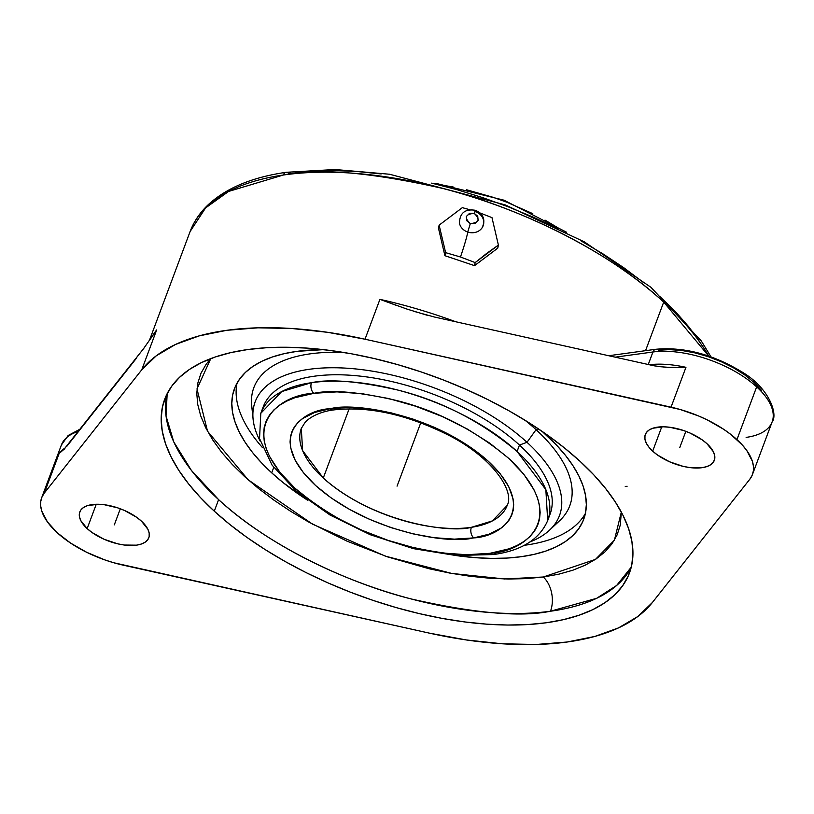 <?xml version="1.0" encoding="UTF-8"?>
<svg xmlns="http://www.w3.org/2000/svg" width="814" height="814" viewBox="0 0 814 814"><rect width="100%" height="100%" fill="white"/><g stroke="black" fill="none" stroke-linecap="round" stroke-linejoin="round"><path stroke-width="1.22" d="M473.697 537.901L472.547 538.064C449.796 544.22 368.233 532.641 315.232 485.175C264.56 437.505 302.34 409.91 330.036 408.699A7.692 5.199 81.6 0 0 333.577 409.93A7.692 5.199 -98.4 0 1 330.036 408.699L349.359 407.468L369.536 408.903L390.954 412.8L412.779 418.996L434.188 427.258L454.365 437.281L472.547 448.677L488.034 461.009L500.234 473.809L508.689 486.589L513.064 498.86L513.675 504.66L513.217 510.164L511.691 515.313L509.116 520.065L505.525 524.358L500.936 528.174L488.97 534.198L473.697 537.901L454.365 539.133L434.188 537.698L412.779 533.811L390.954 527.614L369.546 519.342L349.369 509.32L331.186 497.934L315.7 485.602L303.5 472.802L295.044 460.022L290.659 447.741L290.059 441.941L290.517 436.436L292.043 431.288L294.617 426.546L298.209 422.242L302.798 418.427L314.753 412.403L331.186 408.536C353.937 402.381 435.5 413.96 488.502 461.426C539.173 509.106 501.393 536.691 473.697 537.901A7.692 5.199 -98.4 0 1 471.377 527.309A7.692 5.199 81.6 0 0 473.697 537.901M301.302 428.439L302.615 450.6L323.28 478.022C373.707 523.066 450.641 533.333 471.377 527.309A109.91 51.262 20.5 0 1 323.28 478.022L349.165 408.781L323.28 478.022A109.91 51.262 20.5 0 1 301.302 428.439L305.311 422.049C313.736 413.624 327.309 410.643 333.547 409.941C368.437 405.952 406.695 414.336 448.331 435.083C491.697 456.98 515.028 490.75 507.193 505.423A109.91 51.262 20.5 0 1 471.377 527.309L492.409 520.899L507.193 505.423M313.756 393.294A7.692 5.169 -98.1 0 1 311.477 382.692C329.802 378.764 358.557 381.217 397.741 390.038C441.33 400.915 481.105 421.398 517.073 451.475L545.848 489.652L547.69 520.563C539.529 539.377 521.448 550.702 493.447 554.548L455.718 555.474L413.431 548.646L370.228 534.727L329.985 514.997L296.286 491.168L272.079 465.15L259.544 438.604L260.806 413.298A153.134 71.418 20.5 0 1 311.477 382.692A153.134 71.418 20.5 0 1 517.073 451.475L519.474 445.055A153.134 71.418 -159.5 0 0 369.8 377.37A153.134 71.418 -159.5 0 0 263.207 406.878L260.806 413.298L281.725 391.554L311.477 382.692A7.692 5.169 81.9 0 0 313.756 393.294C279.192 394.576 231.746 428.744 294.709 487.983C328.591 516.361 366.127 535.744 407.336 546.143C444.434 554.609 471.754 557.03 489.285 553.408L489.977 553.306C524.542 552.024 571.988 517.857 509.015 458.628C475.142 430.25 437.596 410.856 396.398 400.457C359.3 391.992 331.98 389.57 314.448 393.203L294.688 397.781L286.65 401.129L279.721 405.168L273.962 409.859L269.434 415.15L266.178 421.011L264.214 427.36L263.573 434.167L264.265 441.33L266.27 448.819L269.576 456.532L279.955 472.364L294.994 488.237L314.123 503.54L336.62 517.684L361.609 530.128L388.136 540.394L415.191 548.097L441.727 552.94L466.748 554.731L489.977 553.306A7.692 5.169 81.9 0 0 493.467 554.548A7.692 5.169 -98.1 0 1 489.977 553.306L509.045 548.819L517.073 545.472L524.002 541.442L529.761 536.752L534.299 531.45L537.555 525.6L539.519 519.24L540.16 512.444L539.468 505.27L537.464 497.792L534.157 490.079L523.778 474.236L508.74 458.363L489.601 443.07L467.114 428.927L442.124 416.483L415.598 406.206L388.543 398.504L361.996 393.671L336.986 391.88L313.756 393.294M543.274 577.004L504.497 578.958L451.678 573.422L385.358 556.135L312.627 524.216L248.148 479.782L207.539 431.257L196.978 388.909L210.785 358.598L206.095 364.306L200.966 373.27L197.853 383.007L196.774 393.437L197.731 404.446L200.732 415.934L205.728 427.788L212.698 439.896L221.55 452.136L232.204 464.397L244.566 476.556L258.516 488.502L273.911 500.122L290.608 511.284L308.445 521.906L346.856 541.086L387.647 556.918L429.263 568.793L449.888 573.097L470.105 576.261L489.743 578.245L508.608 579.029L526.505 578.622L543.274 577.004A24.807 16.585 -97.8 0 1 550.498 611.222A24.807 16.585 82.2 0 0 543.274 577.004L558.75 574.196L572.791 570.238L585.246 565.17L596.011 559.014L604.975 551.861L612.047 543.762L617.175 534.798L620.288 525.05L621.326 512.098L614.407 540.15L595.421 559.411L543.274 577.004M167.175 393.61L166.025 415.944L173.769 441.91L191.361 470.36L218.61 499.623C268.498 546.102 348.88 583.323 411.009 598.911C474.226 613.288 520.726 617.399 550.498 611.222A248.097 115.71 -159.5 0 0 631.277 567.134L616.636 585.48L596.621 598.321L550.498 611.222A248.097 115.71 -159.5 0 1 218.61 499.623L214.286 511.182L218.61 499.623A248.097 115.71 -159.5 0 1 167.175 393.61M290.751 173.056L289.001 173.301A6.207 4.182 81.8 0 0 286.172 172.303A6.207 4.182 81.8 0 0 283.313 175.03L228.592 191.443L205.586 207.926L190.11 231.532A283.018 131.99 -159.5 0 1 283.313 175.03A6.207 4.182 -98.2 0 1 286.172 172.303C252.004 177.238 225.875 188.166 207.814 205.108C199.725 212.861 193.824 221.662 190.11 231.532L149.389 340.456M625.254 486.518L627.095 486.253M445.533 252.625L460.48 256.99A24.807 1.567 108.6 0 0 467.714 232.041A12.302 10.847 -168.2 0 1 459.32 222.171A12.302 10.847 -168.2 0 0 467.714 232.041L470.309 223.606C479.161 222.721 480.433 219.302 474.145 213.329L475.529 210.307L474.145 213.329L477.737 216.229L478.093 220.441L475.02 223.494L470.309 223.606L466.717 220.706L466.361 216.493L469.434 213.441L474.145 213.329C465.303 214.204 464.021 217.633 470.309 223.606L467.714 232.041A24.807 1.567 -71.4 0 1 460.48 256.99L475.173 262.586L498.402 245.085L491.982 217.623L480.148 213.014L491.982 217.623L498.402 245.085L497.761 248.148L498.402 245.085L486.914 253.225L475.173 262.586L474.531 265.649L475.173 262.586L460.48 256.99L445.533 252.625L444.892 255.688L445.533 252.625L444.78 248.972L445.533 252.625M469.82 209.727L462.342 207.651L439.122 225.152L444.78 248.972L439.122 225.152L438.481 228.215L439.122 225.152L462.342 207.651L469.82 209.727M482.305 227.493A12.302 10.847 -168.2 0 1 467.714 232.041A12.302 10.847 -168.2 0 0 482.305 227.493A12.302 10.847 -168.2 0 0 475.335 211.66L475.529 210.307C483.618 214.184 485.785 220.065 482.02 227.93M262.179 410.154A153.134 71.418 20.5 0 1 366.432 376.892A153.134 71.418 20.5 0 1 519.474 445.055L527.004 442.307A162.444 75.763 -159.5 0 0 333.74 367.745A162.444 75.763 -159.5 0 0 260.185 441.147A162.444 75.763 20.5 0 1 253.113 419.302A162.444 75.763 20.5 0 1 351.516 368.559A162.444 75.763 20.5 0 1 527.004 442.307L536.06 429.68A168.64 78.653 -159.5 0 0 524.959 420.207A168.64 78.653 20.5 0 1 536.06 429.68L538.278 428.764L536.06 429.68A168.64 78.653 20.5 0 1 553.998 525.305M252.93 412.739A168.64 78.653 20.5 0 1 343.793 352.472A168.64 78.653 -159.5 0 0 251.709 405.799L253.113 419.302M237.037 383.119A186.447 86.956 -159.5 0 0 262.281 447.374A186.447 86.956 -159.5 0 1 237.037 383.119M546.428 435.215A186.447 86.956 20.5 0 1 583.709 519.322A186.447 86.956 20.5 0 1 455.26 555.443L476.434 557.753L492.185 558.404L507.132 558.058L521.133 556.715L534.055 554.375L545.777 551.068L556.176 546.825L565.17 541.697L572.649 535.714L578.561 528.958L582.834 521.469L585.439 513.339L586.345 504.629L585.541 495.431L583.038 485.846L578.856 475.946L573.046 465.832L565.649 455.616L556.756 445.37L542.114 431.359A186.447 86.956 20.5 0 1 546.428 435.215M234.432 388.736A186.447 86.956 20.5 0 0 271.713 472.842L283.353 482.814L307.672 500.254A186.447 86.956 20.5 0 1 271.713 472.842L273.728 467.44L271.713 472.842L261.386 462.688L252.493 452.452L245.095 442.226L239.285 432.112L235.104 422.222L232.601 412.627L231.797 403.429L232.702 394.729L235.307 386.589L239.581 379.11L245.492 372.344L252.971 366.361L261.966 361.233L272.364 356.99L284.086 353.693L297.008 351.353L323.534 349.644A186.447 86.956 20.5 0 0 234.432 388.736L234.463 388.665M524.216 545.309A186.447 86.956 -159.5 0 0 585.429 513.38A186.447 86.956 -159.5 0 1 524.216 545.309M579.843 461.121A248.097 115.71 20.5 0 1 629.446 573.036A248.097 115.71 20.5 0 1 456.756 620.828A248.097 115.71 20.5 0 1 214.286 511.182L200.549 497.669L188.706 484.045L178.866 470.441L171.133 456.99L165.568 443.813L162.24 431.054L161.172 418.823L162.373 407.234L165.842 396.408L171.53 386.447L179.395 377.452L189.347 369.495L201.312 362.668L215.15 357.02L230.749 352.625L247.944 349.511L266.575 347.72L286.467 347.263L307.427 348.138L329.243 350.335L351.719 353.846L374.623 358.638L397.751 364.652L420.869 371.835L443.752 380.118L466.188 389.428L487.962 399.664L508.862 410.734L528.683 422.527L547.242 434.941L564.346 447.842L579.843 461.121L593.579 474.633L605.423 488.258L615.262 501.862L622.995 515.313L628.55 528.479L631.878 541.249L632.956 553.479L631.745 565.058L628.286 575.885L622.598 585.846L614.733 594.851L604.771 602.808L592.816 609.635L578.968 615.272L563.38 619.668L546.174 622.781L527.543 624.582L507.651 625.04L486.701 624.165L464.886 621.957L442.409 618.447L419.505 613.664L396.377 607.651L373.26 600.467L350.366 592.175L327.93 582.875L306.156 572.639L285.256 561.568L265.435 549.765L246.886 537.362L229.782 524.45L214.286 511.182A248.097 115.71 20.5 0 1 164.682 399.267A248.097 115.71 20.5 0 1 337.372 351.465A248.097 115.71 20.5 0 1 579.843 461.121M652.675 451.139L661.772 426.811L652.675 451.139A36.844 17.186 20.5 0 1 645.309 434.523A36.844 17.186 20.5 0 1 670.96 427.421A36.844 17.186 20.5 0 1 706.969 443.701A36.844 17.186 20.5 0 1 714.336 460.327A36.844 17.186 20.5 0 1 688.685 467.419A36.844 17.186 20.5 0 1 652.675 451.139L648.88 447.11L646.275 443.091L644.953 439.245L644.973 435.704L646.326 432.621L648.982 430.097L652.808 428.245L663.4 426.801L669.749 427.258L683.353 430.443L690.089 433.058L702.126 439.814L706.969 443.701L713.369 451.75L714.692 455.606L714.672 459.147L713.318 462.23L710.663 464.743L706.837 466.595L701.963 467.714L689.896 467.592L683.149 466.361L669.556 461.782L657.519 455.026L652.675 451.139M87.159 528.591L96.255 504.263L87.159 528.591A36.844 17.186 20.5 0 1 79.792 511.975A36.844 17.186 20.5 0 1 105.433 504.873A36.844 17.186 20.5 0 1 141.443 521.153A36.844 17.186 20.5 0 1 148.809 537.779A36.844 17.186 20.5 0 1 123.168 544.871A36.844 17.186 20.5 0 1 87.159 528.591L80.749 520.543L79.426 516.697L79.446 513.156L80.81 510.073L83.455 507.549L87.291 505.698L97.884 504.253L104.233 504.711L117.837 507.895L124.573 510.51L136.599 517.266L141.443 521.153L147.853 529.202L149.176 533.058L149.155 536.599L147.792 539.682L145.146 542.195L141.31 544.047L136.447 545.166L124.369 545.044L117.633 543.813L104.039 539.234L92.002 532.478L87.159 528.591M645.543 350.681L663.705 302.086A283.018 131.99 -159.5 0 0 283.313 175.03C317.145 167.704 370.329 172.181 442.836 188.451C514.122 206.135 606.562 248.819 663.705 302.086L645.543 350.681M150.264 339.204L156.664 329.935A283.018 131.99 -159.5 0 0 151.719 337.088A283.018 131.99 20.5 0 1 156.664 329.935L141.758 369.79A283.018 131.99 20.5 0 1 365.018 339.214L379.924 299.359A283.018 131.99 20.5 0 1 455.83 321.784A283.018 131.99 -159.5 0 0 379.924 299.359L396.601 305.464M752.441 474.572L772.16 421.845A77.534 36.162 -159.5 0 0 756.654 386.874L736.945 439.601A77.534 36.162 20.5 0 1 752.441 474.572A77.534 36.162 20.5 0 1 749.765 479.293L652.37 602.502A283.018 131.99 20.5 0 1 429.1 633.078L123.077 565.13A77.534 36.162 20.5 0 1 41.677 497.72A77.534 36.162 20.5 0 1 44.363 492.999L141.758 369.79L156.664 329.935L142.542 350.112M497.761 248.148L474.531 265.649L444.892 255.688L438.481 228.215L444.892 255.688L474.531 265.649L497.761 248.148M746.133 437.393A77.534 36.162 -159.5 0 0 772.201 421.723A77.534 36.162 -159.5 0 0 756.654 386.874A77.534 36.162 -159.5 0 0 652.94 351.994L615.191 357.173L652.94 351.994A6.207 4.151 -97.8 0 1 655.819 349.267A6.207 4.151 -97.8 0 1 658.587 350.274L669.657 349.623L681.959 350.508L695.003 352.9L708.302 356.695L721.336 361.752L733.597 367.877L744.637 374.837L754.008 382.356L761.365 390.16M673.921 367.501L685.948 367.318L671.041 407.173A77.534 36.162 20.5 0 1 736.945 439.601L756.654 386.874A77.534 36.162 -159.5 0 0 652.94 351.994A6.207 4.151 -97.8 0 1 655.799 349.277M652.94 351.994L648.259 364.509L652.94 351.994M413.461 311.223L434.249 316.982L654.171 365.822L665.933 367.287M427.309 315.293L406.685 308.984L379.924 299.359L365.018 339.214L671.041 407.173L685.948 367.318A77.534 36.162 -159.5 0 0 649.226 364.723A77.534 36.162 20.5 0 1 685.948 367.318L669.922 367.44L658.333 366.565M63.624 449.786L143.976 348.127M153.347 334.747L154.09 333.669M80.596 428.866L68.132 435.521L61.396 444.993A77.534 36.162 -159.5 0 1 78.663 431.318A77.534 36.162 -159.5 0 0 61.345 445.126M64.367 449.063L59.269 453.144A77.534 36.162 20.5 0 1 65.598 447.731A77.534 36.162 -159.5 0 0 59.269 453.144L61.793 451.332M654.171 365.822L434.249 316.982M708.719 356.074A283.018 131.99 -159.5 0 0 663.705 302.086L708.719 356.074M136.844 357.722L66.85 446.265M59.269 453.144L44.363 492.999L59.269 453.144M44.363 492.999L41.992 496.947L40.771 501.332L40.7 506.094L41.799 511.151L47.385 521.825L57.184 532.702L70.574 543.08L86.711 552.309L104.589 559.818L113.828 562.769L429.1 633.078L466.391 639.967L502.309 643.793L536.121 644.485L567.165 642.012L594.82 636.446L618.548 627.879L637.85 616.493L652.37 602.502L749.765 479.293L752.126 475.356L753.357 470.96L753.428 466.208L752.329 461.151L746.743 450.468L742.337 445.014L730.646 434.31L723.554 429.222L707.407 419.993L698.616 415.985L680.29 409.523L365.018 339.214L327.727 332.326L291.819 328.5L258.007 327.818L226.953 330.281L199.298 335.856L175.58 344.424L156.268 355.81L141.758 369.79L44.363 492.999M700.06 342.236L689 327.096L675.722 311.945L660.347 296.917M643.019 282.163L623.921 267.826L603.215 254.039L581.125 240.944M557.834 228.653L533.577 217.287L508.597 206.96L483.119 197.761L457.397 189.794L431.664 183.13M381.186 173.931L356.919 171.5L333.608 170.533L311.477 171.052M549.562 530.138L559.472 520.868A168.64 78.653 -159.5 0 0 536.06 429.68L527.004 442.307A162.444 75.763 20.5 0 1 549.562 530.138A162.444 75.763 20.5 0 1 529.894 541.982A162.444 75.763 -159.5 0 0 527.004 442.307L519.474 445.055A153.134 71.418 20.5 0 1 548.717 517.287M517.073 451.475A153.134 71.418 20.5 0 1 547.69 520.563L550.091 514.133A153.134 71.418 -159.5 0 0 519.474 445.055L517.073 451.475M493.467 554.548A7.692 5.169 81.9 0 0 496.55 552.187M558.404 228.093L545.024 220.095M532.783 213.644L506.919 202.248L493.538 197.426L466.514 189.743M453.123 186.955L444.586 185.551M407.326 458.699L401.862 473.3M420.767 422.761L397.059 486.151M685.836 431.328L679.822 447.425M120.319 508.781L114.306 524.877M459.472 223.24C459.676 212.983 465.028 208.669 475.529 210.307M608.689 355.728L655.819 349.267C684.065 346.754 712.698 354.263 741.717 371.815C769.596 388.034 778.082 414.652 772.16 421.845M61.396 444.993L41.677 497.72M711.009 356.868L701.271 340.924L650.854 287.25L584.289 241.829L505.199 204.894L389.591 174.247L335.093 169.516L286.192 172.303M566.646 232.275L503.978 200.183L435.622 183.292"/></g></svg>
